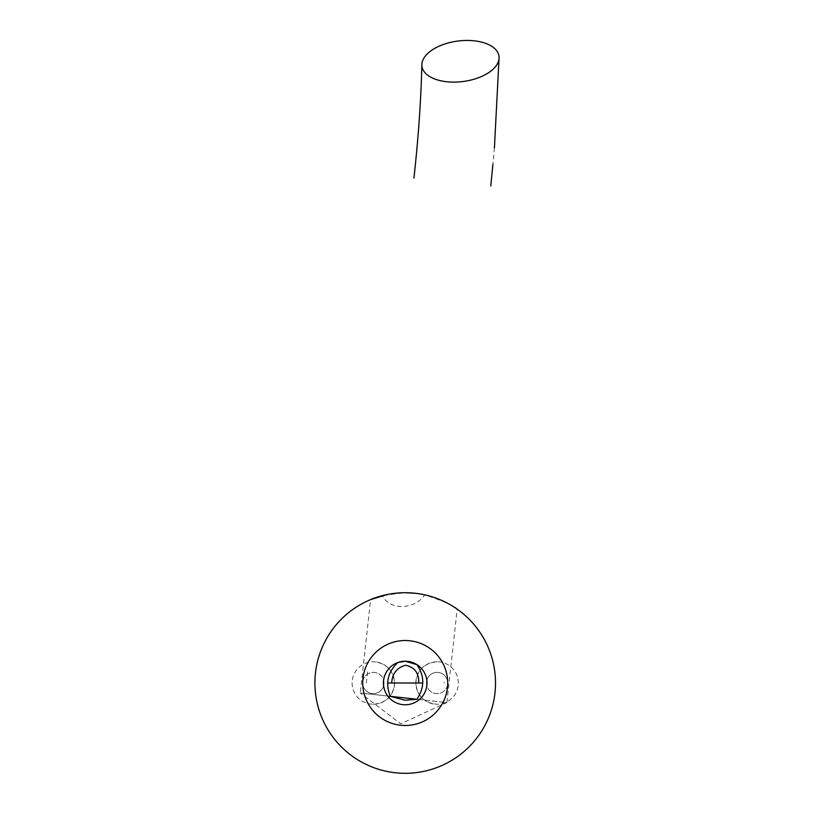 <?xml version="1.0" encoding="UTF-8"?>
<svg xmlns="http://www.w3.org/2000/svg" width="814" height="814" viewBox="0 0 814 814"><rect width="100%" height="100%" fill="white"/><g stroke="black" fill="none" stroke-linecap="round" stroke-linejoin="round"><path stroke-width="0.61" stroke-dasharray="4.07 3.05" d="M397.863 662.504A21.774 21.774 0 0 0 405.219 704.782A21.774 21.774 0 0 0 416.87 664.611M387.708 683.007L422.72 683.007M398.626 592.958L405.219 592.714A90.293 90.293 0 0 0 314.916 683.007A90.293 90.293 0 0 0 405.219 773.3A90.293 90.293 0 0 0 495.512 683.007A90.293 90.293 0 0 0 405.219 592.714C383.893 594.993 372.354 597.293 370.604 599.613L360.297 693.009L390.252 696.316L360.297 693.009L400.712 723.799L446.876 702.574L416.91 699.257L446.876 702.574L457.183 609.167C455.962 606.511 445.166 601.739 424.796 594.861C414.143 610.368 388.817 610.154 382.529 595.604M383.974 683.007A10.623 10.623 0 0 0 373.351 672.384A10.623 10.623 0 0 0 362.729 683.007A10.623 10.623 0 0 1 373.351 672.384A10.623 10.623 0 0 1 383.974 683.007A10.623 10.623 0 0 1 373.351 693.63A10.623 10.623 0 0 1 362.729 683.007A10.623 10.623 0 0 0 373.351 693.63A10.623 10.623 0 0 0 383.974 683.007M373.351 704.252A21.245 21.245 0 0 0 394.597 683.007C393.335 670.105 386.253 663.023 373.351 661.762A21.245 21.245 0 0 0 352.106 683.007A21.245 21.245 0 0 0 373.351 704.252C386.253 702.991 393.335 695.909 394.597 683.007A21.245 21.245 0 0 0 373.351 661.762M426.465 683.007A10.623 10.623 0 0 0 437.087 693.63A10.623 10.623 0 0 0 447.71 683.007A10.623 10.623 0 0 1 437.087 693.63A10.623 10.623 0 0 1 426.465 683.007A10.623 10.623 0 0 1 437.087 672.384A10.623 10.623 0 0 1 447.71 683.007A10.623 10.623 0 0 0 437.087 672.384A10.623 10.623 0 0 0 426.465 683.007M437.087 661.762A21.245 21.245 0 0 0 415.842 683.007C417.094 695.909 424.175 702.991 437.087 704.252A21.245 21.245 0 0 0 458.333 683.007A21.245 21.245 0 0 0 437.087 661.762C424.175 663.023 417.094 670.105 415.842 683.007A21.245 21.245 0 0 0 437.087 704.252M405.219 725.498A42.491 42.491 0 0 0 447.71 683.007A42.491 42.491 0 0 0 405.219 640.516A42.491 42.491 0 0 0 362.729 683.007A42.491 42.491 0 0 0 405.219 725.498M405.219 592.714C432.193 591.686 457.916 609.004 457.183 609.167M415.14 593.264L424.796 594.861M387.159 594.535L392.592 593.599M494.413 147.924L492.908 164.336M366.361 683.007L367.623 671.418M444.068 683.007L444.149 682.244"/><path stroke-width="1.22" d="M416.91 699.257C424.725 687.576 424.704 676.027 416.87 664.611L405.219 661.233A21.774 21.774 0 0 0 383.435 683.007A21.774 21.774 0 0 0 405.219 704.782A21.774 21.774 0 0 0 426.994 683.007A21.774 21.774 0 0 0 405.219 661.233L397.863 662.504C387.708 671.977 385.175 683.241 390.252 696.316L405.219 700.233L416.91 699.257L390.252 696.316M421.866 64.153A38.858 20.391 172.6 0 1 461.09 40.7A38.858 20.391 172.6 0 1 499.084 57.57A38.858 20.391 172.6 0 1 499.053 58.394A38.858 20.391 172.6 0 1 459.676 81.868A38.858 20.391 172.6 0 1 421.845 64.825A38.858 20.391 172.6 0 1 421.866 64.153M405.219 725.498A42.491 42.491 0 0 0 447.71 683.007A42.491 42.491 0 0 0 405.219 640.516A42.491 42.491 0 0 0 362.729 683.007A42.491 42.491 0 0 0 405.219 725.498M405.219 592.714A90.293 90.293 0 0 0 314.916 683.007A90.293 90.293 0 0 0 405.219 773.3A90.293 90.293 0 0 0 495.512 683.007A90.293 90.293 0 0 0 405.219 592.714L415.14 593.264M370.604 599.613L387.159 594.535M392.592 593.599L398.626 592.958M422.72 683.007L418.742 683.007C419.057 673.147 414.692 667.226 405.637 665.241C396.886 667.622 392.236 673.544 391.687 683.007L387.708 683.007M391.687 683.007L418.742 683.007M499.084 57.57L494.413 147.924M492.908 164.336L490.771 185.999M421.845 64.815C421.021 100.153 418.386 137.902 413.95 178.042"/></g></svg>
